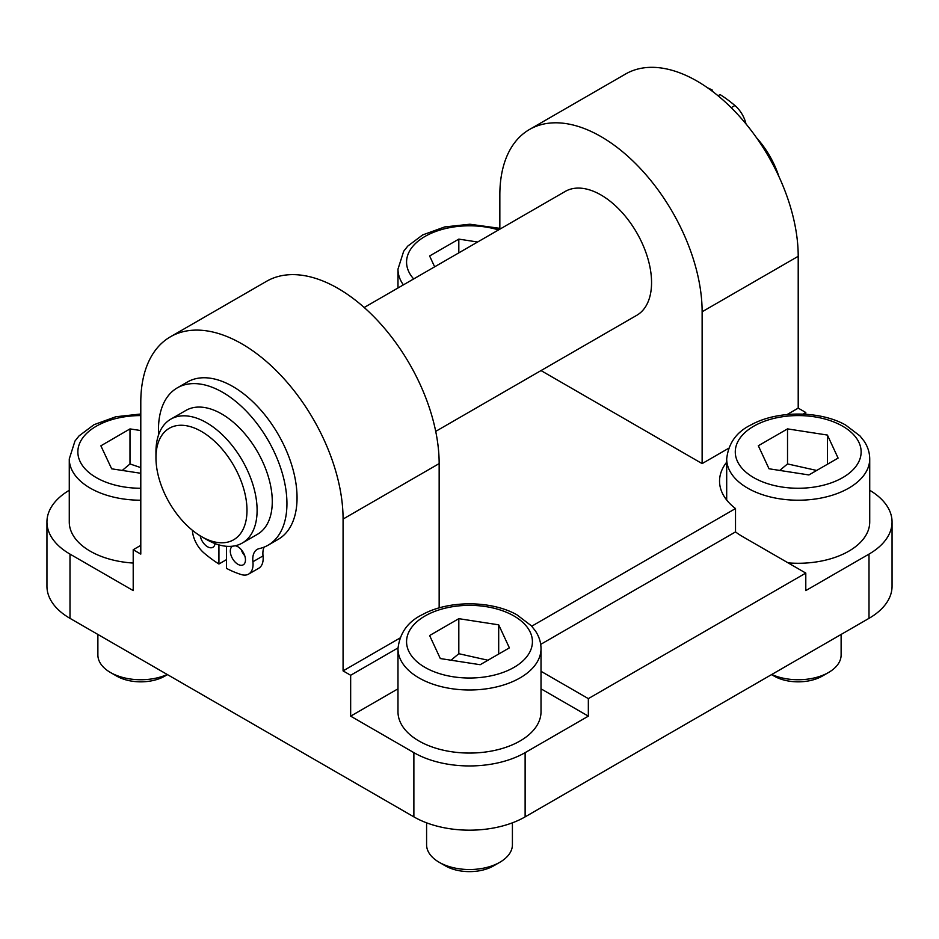 <?xml version="1.0" encoding="UTF-8"?>
<svg xmlns="http://www.w3.org/2000/svg" width="939" height="939" viewBox="0 0 939 939"><rect width="100%" height="100%" fill="white"/><g stroke="black" fill="none" stroke-linecap="round" stroke-linejoin="round"><path stroke-width="1.41" d="M434.651 266.829L429.616 255.971L458.819 239.116L477.622 242.016M458.819 252.873L458.819 239.116M841.121 634.435L841.121 654.976A42.912 24.778 180 0 1 828.55 672.488A42.912 24.778 180 0 1 771.764 674.484M828.55 672.488L822.353 676.068L828.55 672.488M771.541 674.613L774.076 676.068A34.133 19.707 0 0 0 822.353 676.068M838.093 458.091L808.902 474.946L769.018 468.772L758.325 445.743L787.528 428.888L827.412 435.062L838.093 458.091M869.725 458.925C869.678 452.598 867.789 446.659 864.068 441.084L860.007 435.954L845.605 425.015C820.005 410.531 777.234 410.402 751.4 424.698C736.669 431.729 728.441 443.138 726.692 458.925A71.517 41.293 0 0 0 770.837 497.071A71.517 41.293 0 0 0 848.786 488.116A71.517 41.293 0 0 0 869.725 458.925L869.725 521.99A71.517 41.293 180 0 1 848.786 551.181A71.517 41.293 180 0 1 788.091 562.86M816.672 470.451L787.528 463.925L787.528 428.888M827.412 464.253L827.412 435.062M787.528 463.925L779.734 470.427M167.236 674.484A42.912 24.778 180 0 1 110.45 672.488A42.912 24.778 180 0 1 97.879 654.976L97.879 634.435M110.45 672.488L116.647 676.068A34.133 19.707 0 0 0 164.924 676.068A34.133 19.707 0 0 0 164.994 676.033M140.791 473.279L111.671 468.819L100.872 445.814L129.993 428.912L140.791 430.555M133.209 563.048A71.517 41.293 180 0 1 69.275 521.99L69.275 458.925A71.517 41.293 0 0 0 140.791 500.217M140.791 467.622L129.993 463.948L129.993 428.912M129.993 463.948L122.258 470.439M512.412 822.822L512.412 844.748A42.912 24.778 180 0 1 499.841 862.272A42.912 24.778 180 0 1 439.159 862.272A42.912 24.778 180 0 1 426.588 844.748L426.588 822.822M499.841 862.272L493.632 865.852A34.133 19.707 0 0 0 493.644 865.852L499.841 862.272M439.159 862.272L445.356 865.852A34.133 19.707 0 0 0 493.632 865.852M509.384 647.863L480.181 664.718L440.309 658.556L429.616 635.527L458.819 618.672L498.691 624.834L509.384 647.863M541.017 648.696L541.017 711.762A71.517 41.293 180 0 1 520.065 740.965A71.517 41.293 180 0 1 442.128 749.921A71.517 41.293 180 0 1 397.983 711.762L397.983 648.696A71.517 41.293 0 0 0 442.128 686.843A71.517 41.293 0 0 0 520.065 677.899A71.517 41.293 0 0 0 541.017 648.696C540.97 642.382 539.08 636.431 535.359 630.855L531.298 625.738L516.896 614.799C491.297 600.303 448.525 600.174 422.691 614.47C407.96 621.512 399.732 632.921 397.983 648.696M487.963 660.234L458.819 653.708L458.819 618.672M498.691 654.037L498.691 624.834M458.819 653.708L451.025 660.211M226.51 546.287L226.51 568.388A115.779 66.845 -120 0 0 241.335 574.574A21.456 12.383 -120 0 0 248.612 574.105A21.456 12.383 -120 0 0 252.908 561.745A21.456 12.383 60 0 1 257.204 549.397A21.456 12.383 60 0 1 259.293 548.587A90.825 52.443 -120 0 0 268.131 545.172L278.237 539.326A90.825 52.443 -120 0 0 278.249 434.452A90.825 52.443 -120 0 0 187.413 382.009L177.307 387.854A90.825 52.443 -120 0 0 158.644 434.687M248.612 574.105L258.73 568.259A21.456 12.383 -120 0 0 263.026 555.911A21.456 12.383 60 0 1 264.141 547.097M241.159 549.503A10.728 6.197 -120 0 0 244.727 555.7M215.054 543.587A10.728 6.197 60 0 1 212.907 547.296A10.728 6.197 60 0 1 205.5 545.254A10.728 6.197 60 0 1 200.171 535.817M235.173 545.77A10.728 6.197 60 0 1 244.246 554.421A10.728 6.197 60 0 1 243.248 564.808A10.728 6.197 60 0 1 234.985 561.933A10.728 6.197 60 0 1 230.301 551.134A10.728 6.197 60 0 1 232.52 546.228A10.728 6.197 60 0 1 232.567 546.205M268.131 545.172A90.825 52.443 -120 0 0 268.131 440.297A90.825 52.443 -120 0 0 177.307 387.854M192.401 530.289A21.456 12.383 -120 0 0 204.092 553.071A115.779 66.845 -120 0 0 218.928 564.01L226.51 559.621M218.928 564.01L218.928 544.878M718.03 95.755L720.072 94.569A115.779 66.845 60 0 1 734.908 105.508A21.456 12.383 60 0 1 745.989 123.925M707.466 87.738A115.779 66.845 60 0 1 712.49 90.191L711.598 90.707M712.49 90.191L712.49 91.388M364.191 307.499L565.219 191.439A71.517 41.293 60 0 1 636.748 232.731A71.517 41.293 60 0 1 636.748 315.316L435.708 431.377M155.956 457.751A64.368 37.161 60 0 1 201.474 431.471A64.368 37.161 60 0 1 246.992 510.311A64.368 37.161 60 0 1 201.474 536.58A64.368 37.161 60 0 1 155.956 457.751L155.956 451.917A71.517 41.293 -120 0 1 170.769 419.17L185.945 410.413A71.517 41.293 60 0 1 257.462 451.706A71.517 41.293 60 0 1 257.462 534.291L242.285 543.047A71.517 41.293 -120 0 0 242.297 460.462A71.517 41.293 -120 0 0 170.769 419.17M201.474 536.58L206.533 539.502A71.517 41.293 -120 0 0 242.285 543.047M778.877 176.45A64.368 37.161 -120 0 0 756.552 137.787M140.791 545.348L133.209 549.726L140.791 554.104L140.791 402.279A143.033 82.585 60 0 1 170.417 336.796A143.033 82.585 60 0 1 280.632 375.119A143.033 82.585 60 0 1 343.075 519.067L343.075 670.892L399.932 638.062M170.417 336.796L266.5 281.324A143.033 82.585 60 0 1 376.727 319.647A143.033 82.585 60 0 1 439.159 463.596L439.159 607.909M397.983 688.827L350.658 716.152L350.658 675.27L343.075 670.892M350.658 675.27L397.995 647.945M531.72 626.207L735.519 508.551A78.665 45.424 180 0 1 719.544 481.108A78.665 45.424 180 0 1 726.692 462.188M803.021 414.099L805.791 412.503L805.791 414.252M499.841 229.186L499.841 194.983A143.033 82.585 60 0 1 529.467 129.5L625.55 74.028A143.033 82.585 60 0 1 735.777 112.351A143.033 82.585 60 0 1 798.209 256.3L798.209 408.125L805.791 412.503M798.209 408.125L787.105 414.533M728.641 448.29L702.126 463.596L541.017 370.576M529.467 129.5A143.033 82.585 60 0 1 639.694 167.823A143.033 82.585 60 0 1 702.126 311.771L702.126 463.596M133.209 549.726L133.209 590.596L69.991 554.104A78.665 45.424 180 0 1 46.95 521.99A78.665 45.424 180 0 1 69.275 490.287M869.725 490.287A78.665 45.424 180 0 1 892.05 521.99A78.665 45.424 180 0 1 869.009 554.104L805.791 590.596L805.791 573.083L742.585 536.592A78.665 45.424 180 0 1 735.519 531.908L735.519 508.551M46.95 521.99L46.95 586.218A78.665 45.424 0 0 0 69.991 618.343L413.876 816.871A78.665 45.424 0 0 0 525.124 816.871L869.009 618.343A78.665 45.424 0 0 0 892.05 586.218L892.05 521.99M735.519 531.908L540.7 644.377M541.017 671.303L588.342 698.628L588.342 716.152L541.017 688.827M805.791 573.083L588.342 698.628M588.342 716.152L525.124 752.644A78.665 45.424 180 0 1 413.876 752.644L350.658 716.152M413.688 278.93A62.936 36.339 180 0 1 425.003 236.44A62.936 36.339 180 0 1 498.586 229.914M499.841 228.341L469.876 224.233L444.71 226.933L422.691 234.914L407.784 246.088L403.676 251.253L397.983 269.141A71.517 41.293 0 0 0 403.383 284.881M842.717 477.611A62.936 36.339 180 0 1 737.42 461.319A62.936 36.339 180 0 1 814.5 416.822A62.936 36.339 180 0 1 842.717 477.611M140.791 488.257A62.936 36.339 180 0 1 77.855 451.917A62.936 36.339 180 0 1 140.791 415.578M513.997 667.383A62.936 36.339 180 0 1 408.711 651.103A62.936 36.339 180 0 1 485.792 606.594A62.936 36.339 180 0 1 513.997 667.383M252.908 561.745L263.026 555.911M734.908 105.508L731.188 107.656M343.075 519.067L439.159 463.596M798.209 256.3L702.126 311.771M69.991 618.343L69.991 554.104M413.876 816.871L413.876 752.644M525.124 816.871L525.124 752.644M869.009 618.343L869.009 554.104M397.983 269.141L397.983 287.991M726.692 458.925L726.692 500.029M164.924 676.068L167.459 674.613M140.791 414.005L115.814 416.752L93.982 424.698L79.076 435.872L74.967 441.037L69.275 458.925"/></g></svg>
